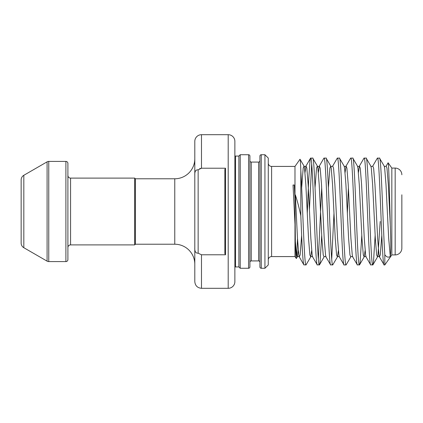<?xml version="1.0" encoding="UTF-8"?>
<svg xmlns="http://www.w3.org/2000/svg" width="423" height="423" viewBox="0 0 423 423"><rect width="100%" height="100%" fill="white"/><g stroke="black" fill="none" stroke-linecap="round" stroke-linejoin="round"><path stroke-width="0.63" d="M401.85 194.802L401.85 248.232A6.678 6.678 0 0 1 395.172 254.916L391.83 254.916L391.83 168.084L388.113 162.776L386.136 166.049L386.976 168.132L388.314 184.698L390.297 225.232C389.546 196.515 388.816 162.538 388.113 162.776M249.903 262.26A1.338 1.338 0 0 1 251.241 260.922L258.585 260.922L258.585 162.078L251.241 162.078L251.241 260.922M249.903 160.74A1.338 1.338 0 0 0 251.241 162.078M259.923 160.74A1.338 1.338 0 0 1 258.585 162.078M259.923 262.26A1.338 1.338 0 0 0 258.585 260.922M259.923 266.934L259.923 156.066A1.338 1.338 0 0 1 261.261 154.728L261.261 268.272A1.338 1.338 0 0 1 259.923 266.934M249.903 156.066L249.903 266.934A1.338 1.338 0 0 1 248.571 268.272L240.222 268.272L240.222 154.728L248.571 154.728A1.338 1.338 0 0 1 249.903 156.066M264.93 154.728L268.272 158.07L268.272 264.93L264.93 268.272L264.93 154.728L261.261 154.728M228.198 288.306L228.198 134.694A6.678 6.678 0 0 1 234.876 141.372L234.876 281.628A6.678 6.678 0 0 1 228.198 288.306L201.48 288.306C197.425 287.91 195.199 285.684 194.802 281.628L194.802 141.372A6.678 6.678 0 0 1 201.48 134.694L201.48 168.217L225.528 168.217L225.528 254.783L201.48 254.783L201.48 288.306M401.85 174.768A6.678 6.678 0 0 0 395.172 168.084L391.83 168.084M268.272 259.923A3.342 3.342 0 0 1 271.608 256.581L294.984 256.581L294.984 224.322L293.039 184.999L294.265 184.999L294.984 198.678L294.984 166.419L271.608 166.419L271.608 256.581M268.272 163.077A3.342 3.342 0 0 0 271.608 166.419M70.572 178.104A2.67 2.67 0 0 1 67.902 175.434L67.902 247.566A2.67 2.67 0 0 1 70.572 244.896L134.694 244.896L134.694 178.104L70.572 178.104L70.572 244.896M67.902 259.59L67.902 163.41L67.902 259.59A2.004 2.004 0 0 1 65.898 261.594L48.761 261.594A3.342 3.342 0 0 1 47.09 261.144L47.09 161.856A3.342 3.342 0 0 1 48.761 161.406L48.761 261.594M67.902 163.41A2.004 2.004 0 0 0 65.898 161.406L48.761 161.406M23.82 175.291L23.82 247.709A5.346 5.346 0 0 1 21.15 243.082L21.15 179.918A5.346 5.346 0 0 1 23.82 175.291L47.09 161.856M228.198 134.694L201.48 134.694M135.36 178.776L135.36 244.224L174.768 244.224A20.034 20.034 0 0 1 194.802 264.264L194.802 158.736A20.034 20.034 0 0 1 174.768 178.776L135.36 178.776L134.694 178.104M135.36 244.224L134.694 244.896M23.82 247.709L47.09 261.144M391.83 254.916L384.819 264.93L384.819 254.699C383.037 227.69 381.255 155.236 379.473 158.07L377.321 158.197L372.774 166.049L373.62 168.132L374.958 184.698L377.628 238.302L378.96 254.868L379.452 256.951L384.153 264.93C381.927 268.24 379.701 154.76 377.469 158.07M384.819 254.699C386.553 257.2 388.383 257.766 390.297 256.407L388.674 238.302L385.998 184.698L384.666 168.132L384.174 166.049L379.473 158.07M384.819 264.93L384.153 264.93M375.148 235.32L373.467 262.318L372.795 264.93C370.569 268.24 368.343 154.76 366.117 158.07L363.965 158.197L359.418 166.049L358.434 172.515M380.187 221.52L377.982 254.868L377.49 256.951L376.65 254.868L375.312 238.302L372.642 184.698L371.304 168.132L370.812 166.049L366.117 158.07M372.795 264.93L370.643 264.803L366.096 256.951L365.604 254.868L364.266 238.302L361.596 184.698L360.264 168.132L359.418 166.049C358.403 166.636 357.747 166.636 357.456 166.049L357.948 168.132L359.286 184.698L361.956 238.302L363.294 254.868L364.134 256.951C364.425 256.364 365.081 256.364 366.096 256.951M370.791 264.93C368.565 268.24 366.339 154.76 364.113 158.07M361.792 235.32L360.105 262.318L359.439 264.93C357.213 268.24 354.987 154.76 352.761 158.07L350.604 158.197L346.062 166.049L345.078 172.515M357.456 166.049L352.761 158.07M359.439 264.93L357.282 264.803L352.74 256.951L352.248 254.868L350.91 238.302L348.24 184.698L346.902 168.132L346.062 166.049C345.041 166.636 344.391 166.636 344.1 166.049L344.592 168.132L345.924 184.698L348.6 238.302L349.932 254.868L350.778 256.951C351.069 256.364 351.725 256.364 352.74 256.951M357.435 264.93C355.209 268.24 352.983 154.76 350.757 158.07M350.778 256.951L346.083 264.93C343.857 268.24 341.631 154.76 339.399 158.07L337.247 158.197L332.7 166.049L333.546 168.132L334.884 184.698L337.554 238.302L338.886 254.868L339.378 256.951L344.079 264.93C341.853 268.24 339.627 154.76 337.401 158.07M344.1 166.049L339.399 158.07M346.083 264.93L344.079 264.93M338.4 250.485L337.422 256.951L332.721 264.93C330.495 268.24 328.269 154.76 326.043 158.07L323.891 158.197L319.344 166.049L318.366 172.515M339.378 256.951C338.363 256.364 337.713 256.364 337.422 256.951L336.576 254.868L335.238 238.302L332.568 184.698L331.23 168.132L330.738 166.049L326.043 158.07M332.721 264.93L330.569 264.803L326.022 256.951L325.53 254.868L324.198 238.302L321.522 184.698L320.19 168.132L319.344 166.049C318.329 166.636 317.673 166.636 317.382 166.049L316.536 168.132L315.04 187.68M330.717 264.93C328.491 268.24 326.265 154.76 324.039 158.07M321.718 235.32L320.031 262.318L319.365 264.93C317.139 268.24 314.913 154.76 312.687 158.07L310.53 158.197L310.017 160.682L308.679 180.092L307.272 213.345M319.518 264.803L324.06 256.951L323.22 254.868L321.882 238.302L319.212 184.698L317.874 168.132L317.382 166.049L312.687 158.07M319.365 264.93L317.213 264.803L312.666 256.951L312.174 254.868L310.836 238.302L308.166 184.698L306.828 168.132L305.988 166.049L305.004 172.515M317.361 264.93C315.135 268.24 312.909 154.76 310.683 158.07M348.404 187.68L347.346 213.345M333.985 213.345L331.722 259.061M321.686 187.68L318.366 259.061M311.682 163.939L309.419 209.655M311.682 250.485L310.704 256.951L306.009 264.93L303.851 264.803L299.31 256.951L298.818 254.868L297.48 238.302L295.349 194.918L294.984 198.678L295.349 241.464C295.688 252.119 296.021 257.803 296.349 258.527L297.348 256.951L296.502 254.868L295.349 241.464M264.93 268.272L261.261 268.272M240.222 268.272L238.884 266.934L238.884 156.066L240.222 154.728M238.884 156.066L235.542 156.066A3.342 3.342 0 0 1 234.876 155.997M238.884 266.934L235.542 266.934L235.542 156.066M234.876 267.003A3.342 3.342 0 0 1 235.542 266.934M199.645 168.671L201.48 168.217L198.144 169.824L198.144 253.176L201.48 254.783M390.297 256.407C390.915 252.05 390.915 241.655 390.297 225.232M294.984 256.581L296.349 258.527M294.984 166.419L300.007 159.244L304.026 166.049L303.18 168.132L301.684 187.68M296.75 256.243L297.491 238.509M304.005 264.93C302.942 265.512 301.9 242.865 300.832 215.83C299.172 207.883 297.343 200.914 295.349 194.918M300.832 215.83L300.832 170.855C300.557 162.866 300.282 158.995 300.007 159.244M194.802 175.376C194.585 171.516 195.701 169.66 198.144 169.824M306.009 264.93C304.285 267.606 302.551 199.767 300.832 170.855M401.85 248.232L401.85 228.198M198.144 253.176C195.706 253.34 194.591 251.489 194.802 247.624M225.528 254.783L224.856 253.589L224.856 169.412L225.528 168.217M294.265 184.999L293.039 184.999M248.571 268.272L248.571 154.728M395.172 254.916L395.172 168.084M65.898 261.594L65.898 161.406M174.768 244.224L174.768 178.776M381.8 235.32L380.298 254.868L379.452 256.951C378.437 256.364 377.787 256.364 377.49 256.951L372.949 264.803M301.652 235.32L300.15 254.868L299.31 256.951C298.289 256.364 297.639 256.364 297.348 256.951L298.326 250.485M365.118 250.485L364.134 256.951L359.587 264.803M332.7 166.049C331.685 166.636 331.029 166.636 330.738 166.049L329.898 168.132L328.396 187.68M312.666 256.951C311.651 256.364 310.995 256.364 310.704 256.951L309.858 254.868L308.526 238.302L305.85 184.698L304.518 168.132L304.026 166.049C304.317 166.636 304.967 166.636 305.988 166.049L310.53 158.197M384.174 166.049C384.465 166.636 385.115 166.636 386.136 166.049M370.812 166.049C371.103 166.636 371.759 166.636 372.774 166.049M324.06 256.951C324.351 256.364 325.007 256.364 326.022 256.951"/></g></svg>
